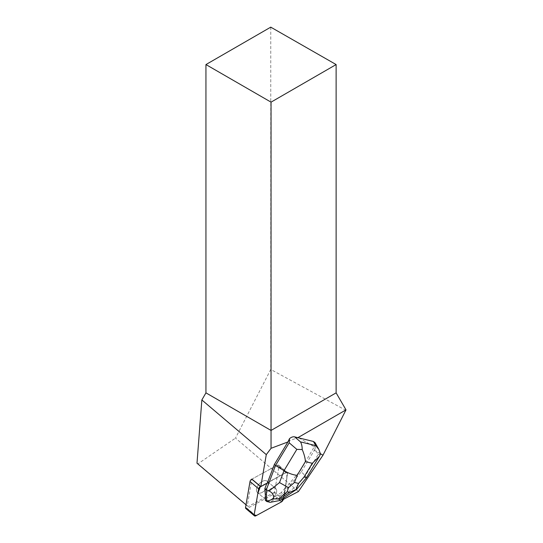 <?xml version="1.0" encoding="UTF-8"?>
<svg xmlns="http://www.w3.org/2000/svg" width="543" height="543" viewBox="0 0 543 543"><rect width="100%" height="100%" fill="white"/><g stroke="black" fill="none" stroke-linecap="round" stroke-linejoin="round"><path stroke-width="0.41" stroke-dasharray="2.71 2.04" d="M257.803 492.827A7.453 4.256 130.3 0 0 265.751 489.345A7.453 4.256 130.3 0 0 267.081 481.207A7.453 4.256 130.3 0 0 259.018 484.139A7.453 4.256 130.3 0 0 257.443 492.569A7.453 4.256 130.3 0 0 257.803 492.827M251.789 479.157L277.222 465.31A2.294 1.31 -49.7 0 1 278.702 465.242A2.294 1.31 -49.7 0 1 278.98 466.322L274.507 492.277A2.294 1.31 -49.7 0 1 272.742 494.625L247.309 508.472A2.294 1.31 -49.7 0 1 245.83 508.54M298.908 437.909L314.268 446.774L300.204 470.815L285.38 488.259L287.593 473.632A2.294 1.31 130.3 0 0 287.315 472.553A2.294 1.31 130.3 0 0 285.835 472.62L260.504 486.413L286.752 472.356L286.806 478.186L283.337 498.331L287.593 473.632A2.294 1.31 130.3 0 0 287.315 472.553A2.294 1.31 130.3 0 0 285.835 472.62L267.312 483.08M266.416 500.137A7.453 4.256 130.3 0 0 274.371 496.655A7.453 4.256 130.3 0 0 275.701 488.517A7.453 4.256 130.3 0 0 267.631 491.449A7.453 4.256 130.3 0 0 266.056 499.879A7.453 4.256 130.3 0 0 266.416 500.137M320.431 453.738L313.053 449.482M283.69 498.094L285.38 488.259M274.527 492.175L248.294 506.463L247.275 505.879L251.891 479.102L277.222 465.31A2.294 1.31 130.3 0 1 278.702 465.242A2.294 1.31 130.3 0 1 278.98 466.328L287.593 473.632L278.98 466.328L274.527 492.175L283.141 499.479M268.066 484.186A7.459 4.256 -49.7 0 1 263.728 491.381A7.459 4.256 -49.7 0 1 257.443 492.576A7.459 4.256 -49.7 0 1 259.018 484.139A7.459 4.256 -49.7 0 1 267.095 481.207A7.459 4.256 -49.7 0 1 268.066 484.186M265.235 498.596A7.459 4.256 130.3 0 0 266.056 499.886A7.459 4.256 130.3 0 0 270.462 499.872L270.733 500.103A7.459 4.256 130.3 0 0 273.122 498.488L272.851 498.257A7.459 4.256 130.3 0 0 276.672 491.49A7.459 4.256 130.3 0 0 275.701 488.517A7.459 4.256 130.3 0 0 269.674 489.514A7.459 4.256 130.3 0 0 265.154 496.37M273.122 498.488L270.733 500.103M346.006 410.379L270.753 369.45L235.492 438.12L298.433 491.53M270.753 27.15L270.753 369.45M196.994 463.206L198.005 463.79L235.492 438.12M198.005 463.79L248.294 506.463M287.851 441.384L297.795 437.638M247.275 505.879L246.006 504.8M306.517 477.691L305.302 475.851L318.11 454.579L315.042 449.122L315.374 444.934L314.268 446.774M315.042 449.122L301.379 471.813L300.204 470.815M285.116 488.028L281.24 492.582L282.686 493.811L301.379 471.813L305.302 475.851L296.132 486.643L296.648 489.311M266.864 483.324L267.041 482.849M315.374 444.934L315.049 442.654M281.24 492.582L272.851 498.257M270.462 499.872L268.676 501.087L265.289 500.259M281.763 499.397C284.878 497.259 285.686 495.698 284.179 494.721L282.686 493.811L270.129 502.329M270.122 502.309L268.676 501.087M318.11 454.579L320.479 454.029M285.835 472.62L277.222 465.31L285.835 472.62M272.742 494.625L281.355 501.936M255.923 515.782L247.309 508.472M283.12 499.587L274.507 492.277M284.179 494.721L296.132 486.643M278.702 465.242L287.315 472.553L278.702 465.242M266.056 499.886L257.443 492.576L266.056 499.879M267.081 481.207L275.701 488.517L267.095 481.207M319.359 456.364L318.999 456.962"/><path stroke-width="0.81" d="M254.443 515.85L245.83 508.54A2.294 1.31 -49.7 0 1 245.551 507.461L250.018 481.505A2.294 1.31 -49.7 0 1 251.789 479.157L260.402 486.467A2.294 1.31 130.3 0 0 258.638 488.815L254.165 514.771A2.294 1.31 130.3 0 0 254.443 515.85A2.294 1.31 130.3 0 0 255.923 515.782L281.355 501.936A2.294 1.31 130.3 0 0 283.12 499.587L283.337 498.331L281.349 501.936L256.608 515.409L254.138 515.002L257.85 493.39L260.402 486.467M283.141 499.479L298.433 491.53L322.983 455.217L320.431 453.738M322.983 455.217L346.006 409.877L297.863 437.678L294.618 436.857C293.037 436.545 291.34 437.129 289.528 438.608L289.188 442.796L296.838 449.373L284.03 470.638C288.835 473.442 293.213 474.996 297.164 475.308L305.404 461.625C305.207 458.082 304.141 454.063 302.213 449.556C302.179 446.332 301.596 443.774 300.462 441.88L294.618 436.857M313.426 441.459L315.768 445.627L318.904 449.509L315.049 442.654L313.426 441.459L297.863 437.678M283.412 499.709L283.69 498.094M251.891 479.102L260.776 486.643L267.312 483.08L274.351 464.489L287.926 441.948L271.038 448.308L266.287 454.627L201.853 399.953L196.994 463.206L246.006 504.8M260.776 486.643L266.287 454.627M264.875 488.578L265.425 496.601A7.459 4.256 130.3 0 0 265.507 498.82L265.289 500.259L266.735 501.481L266.321 489.806L264.875 488.578L266.864 483.324M265.507 498.82L265.425 496.601M205.946 64.563L271.038 102.145L336.124 64.563L270.753 27.15L205.946 64.563L205.946 392.86L201.853 399.953M336.124 64.563L336.124 392.86L346.006 409.877M271.038 448.308L271.038 430.436L336.124 392.86M205.946 392.86L271.038 430.436L271.038 102.145M287.926 441.948L289.528 438.608M289.188 442.796L275.525 465.487L274.351 464.489M288.516 487.675L287.084 491.843L289.5 492.433L296.016 489.508L298.569 483.446L294.462 482.442L288.516 487.675L279.509 482.571L284.03 470.638L275.525 465.487L266.321 489.806L269.084 491.028C272.45 492.589 273.937 495.209 273.543 498.874L266.735 501.481M266.769 501.501L270.129 502.329L280.052 500.47L296.478 489.447M280.052 500.47L279.407 499.261L278.274 498.983L273.543 498.874M318.904 449.509L320.479 454.029L319.372 456.371L312.3 463.308L304.053 476.992L306.503 477.711L318.999 456.962M296.016 489.508L296.648 489.311M302.213 449.556L296.838 449.373M245.551 507.461L254.165 514.771M258.638 488.815L250.018 481.505M315.768 445.627L300.462 441.88M304.053 476.992L298.569 483.446M305.404 461.625L312.3 463.308M294.462 482.442L297.164 475.308M279.509 482.571L269.084 491.028M289.5 492.433L279.407 499.261M278.274 498.983L287.084 491.843M306.503 477.711L296.709 489.243"/></g></svg>
